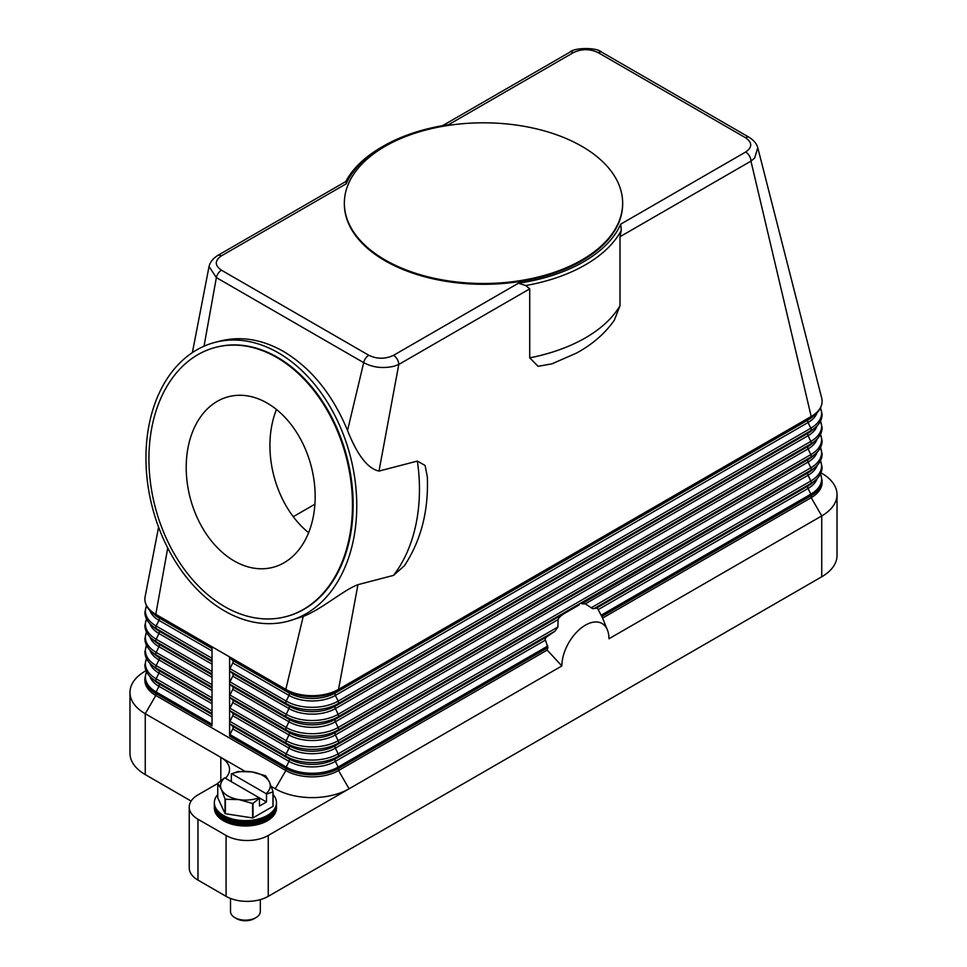 <?xml version="1.0" encoding="UTF-8"?>
<svg xmlns="http://www.w3.org/2000/svg" width="967" height="967" viewBox="0 0 967 967"><rect width="100%" height="100%" fill="white"/><g stroke="black" fill="none" stroke-linecap="round" stroke-linejoin="round"><path stroke-width="1.45" d="M192.385 352.604L209.041 266.529L216.366 277.602L363.701 362.661C372.815 367.545 382.932 368.729 394.053 366.227L398.779 364.462L379.004 471.086L417.357 461.078L425.105 465.478L427.317 476.828C428.683 510.842 421.044 540.468 404.411 565.731L393.509 575.389L357.947 584.672L338.535 689.386A37.278 21.516 180 0 1 285.821 689.386L229.602 656.919A2.49 1.438 120 0 0 229.977 657.947L232.745 660.449A2.49 1.438 -60 0 1 232.745 662.951L229.977 668.644A2.49 1.438 120 0 0 229.602 670.107A2.49 1.438 120 0 0 229.977 671.146L232.745 673.636A2.49 1.438 -60 0 1 232.745 676.138L229.977 681.832A2.49 1.438 120 0 0 229.602 683.294A2.49 1.438 120 0 0 229.977 684.334L232.745 686.824A2.49 1.438 -60 0 1 232.745 689.326L229.977 695.019A2.49 1.438 120 0 0 229.602 696.482A2.49 1.438 120 0 0 229.977 697.521L232.745 700.011A2.49 1.438 -60 0 1 232.745 702.513L229.977 708.207A2.49 1.438 120 0 0 229.602 709.669A2.49 1.438 120 0 0 229.977 710.709L232.745 713.199A2.49 1.438 -60 0 1 232.745 715.701L229.977 721.394A2.49 1.438 120 0 0 229.602 722.857A2.49 1.438 120 0 0 229.977 723.896L232.745 726.386A2.49 1.438 -60 0 1 232.745 728.888L229.977 734.582A2.49 1.438 120 0 0 229.602 736.044L229.602 656.919L212.027 646.778L212.027 725.903L155.796 693.436A37.278 21.516 0 0 1 144.881 678.218L146.464 671.63M545.11 639.175L545.726 637.797A44.724 25.819 120 0 0 545.11 639.175L547.914 647.624A41.907 24.199 120 0 0 547.177 650.078L338.535 770.542A37.278 21.516 180 0 1 285.821 770.542L155.796 695.466A37.278 21.516 180 0 1 144.881 680.248L144.881 678.218M209.053 266.529C209.996 262.299 212.849 258.636 217.575 255.554L345.993 181.421L346.246 183.79A141.641 81.772 180 0 1 383.343 146.138A141.641 81.772 180 0 1 448.567 124.707L573.491 52.581A7.458 4.303 -120 0 0 569.768 52.218L442.523 125.686M212.027 646.778L155.796 614.311A37.278 21.516 180 0 1 144.881 599.093A37.278 21.516 180 0 1 145.11 596.699L158.588 527.148M584.068 603.493A44.724 25.819 120 0 0 581.796 603.783L585.337 603.867L592.626 608.63L597.098 608.134A44.724 25.819 120 0 1 597.715 608.799L601.825 616.499A41.907 24.199 -60 0 1 602.55 618.082A41.907 24.199 -60 0 1 602.562 618.106L811.204 497.654L811.204 495.624A37.278 21.516 0 0 0 822.119 480.406L820.536 473.806M820.971 472.851L821.745 473.31A52.182 30.122 180 0 1 821.745 473.31L820.971 472.851L821.745 473.298A52.182 30.122 180 0 1 837.023 494.608A52.182 30.122 180 0 1 821.745 515.907L608.956 638.764A33.301 19.219 -60 0 0 607.409 629.952A33.301 19.219 -60 0 0 581.143 628.079A33.301 19.219 -60 0 0 561.863 665.949L547.177 650.078M581.796 603.783L808.061 472.778A32.83 18.953 0 0 0 812.22 469.841L815.483 466.988A36.746 21.214 0 0 1 810.829 470.276L808.061 472.778A2.49 1.438 -120 0 0 807.687 473.806A2.49 1.438 -120 0 0 808.061 475.268A32.83 18.953 0 0 0 817.079 465.478M357.947 584.672C343.49 590.015 321.588 609.391 303.215 616.438L285.821 689.386A2.49 1.438 120 0 0 286.196 690.414L288.964 692.916A2.49 1.438 -60 0 1 289.338 693.943A2.49 1.438 -60 0 1 288.964 695.406L286.196 701.111A36.746 21.214 0 0 0 338.172 701.111A2.49 1.438 60 0 1 338.535 702.574A2.49 1.438 60 0 1 338.172 703.601L335.392 706.103A2.49 1.438 -120 0 0 335.029 707.131A2.49 1.438 -120 0 0 335.392 708.593L338.172 714.299A2.49 1.438 60 0 1 338.535 715.761A2.49 1.438 60 0 1 338.172 716.789L335.392 719.291A2.49 1.438 -120 0 0 335.029 720.318A2.49 1.438 -120 0 0 335.392 721.781L338.172 727.486A2.49 1.438 60 0 1 338.535 728.949A2.49 1.438 60 0 1 338.172 729.976L335.392 732.478A2.49 1.438 -120 0 0 335.029 733.506A2.49 1.438 -120 0 0 335.392 734.968L338.172 740.674A2.49 1.438 60 0 1 338.535 742.136A2.49 1.438 60 0 1 338.172 743.164L335.392 745.666L579.33 604.834M564.124 613.61L561.029 615.761A44.724 25.819 120 0 0 558.757 618.106L558.116 619.569L335.392 748.156L338.172 753.861L557.899 627.003L558.116 619.569M557.899 627.003L555.046 631.137L546.742 636.83L335.392 758.853A2.49 1.438 -120 0 0 335.029 759.881A2.49 1.438 -120 0 0 335.392 761.355L545.231 640.202M545.726 637.797L546.742 636.83M558.757 618.106L561.029 615.761M561.863 665.949L268.258 835.464A29.82 17.213 180 0 1 247.165 840.504A29.82 17.213 180 0 1 226.085 835.464L197.969 819.23A29.82 17.213 180 0 1 189.242 807.058A29.82 17.213 180 0 1 197.969 794.886L217.756 783.463M821.66 397.921A37.278 21.516 180 0 1 821.72 398.15A37.278 21.516 180 0 1 822.119 401.281A37.278 21.516 180 0 1 811.204 416.499A2.49 1.438 60 0 1 810.829 417.526A36.746 21.214 0 0 0 815.483 414.239C819.811 410.443 822.023 406.128 822.119 401.281M573.491 52.581C581.783 48.701 590.027 48.737 598.21 52.665L745.545 137.737C752.374 142.487 752.423 147.25 745.69 152A7.458 4.303 60 0 1 749.425 155.941A7.458 4.303 60 0 1 750.465 158.237A7.458 4.303 60 0 1 750.96 161.126L811.204 416.499L338.535 689.386A2.49 1.438 60 0 1 338.172 690.414L810.829 417.526L808.061 420.029A32.83 18.953 0 0 0 812.22 417.091L815.483 414.239M621.285 230.388L620.004 236.734L620.004 305.717L614.311 320.27C604.871 333.663 592.167 344.639 576.211 353.221L551.819 363.882L538.063 366.3L529.723 357.85L529.723 288.867L525.77 285.543A144.119 83.21 0 0 0 621.285 230.388L620.754 224.114A141.641 81.772 180 0 1 518.433 283.21L525.77 285.543M552.665 363.592L551.819 363.894M427.317 476.828L427.354 477.625M529.723 288.867L398.779 364.462A7.458 4.303 -120 0 0 398.271 361.573A7.458 4.303 -120 0 0 397.232 359.277A7.458 4.303 -120 0 0 393.509 355.336C385.265 359.216 377.021 359.192 368.79 355.252L221.455 270.192C214.626 265.466 214.577 260.703 221.31 255.917L346.234 183.79M278.291 352.81A144.119 102.236 75.4 0 1 356.654 499.153A144.119 102.236 75.4 0 1 287.767 621.298A144.119 102.236 75.4 0 1 224.441 610.89A144.119 102.236 75.4 0 1 146.065 464.535A144.119 102.236 75.4 0 1 214.964 342.391A144.119 102.236 75.4 0 1 278.291 352.81M303.215 616.438L287.767 621.298M214.964 342.391L220.174 341.037C240.976 335.863 262.093 339.332 283.5 351.444C311.229 368.089 332.575 394.439 347.54 430.484C357.294 455.143 367.786 468.681 379.004 471.086M622.651 203.554A139.151 80.346 180 0 1 622.651 203.964A139.151 80.346 180 0 1 536.758 278.182A139.151 80.346 180 0 1 385.108 260.776A139.151 80.346 180 0 1 344.349 203.964A139.151 80.346 180 0 1 344.349 203.554M581.892 146.343A139.151 80.346 180 0 1 622.651 203.155A139.151 80.346 180 0 1 536.758 277.372A139.151 80.346 180 0 1 385.108 259.954A139.151 80.346 180 0 1 344.349 203.155A139.151 80.346 180 0 1 430.242 128.925A139.151 80.346 180 0 1 581.892 146.343M448.567 124.707L447.963 124.803M383.343 146.138L381.59 147.153A144.119 83.21 0 0 0 345.727 181.566M221.455 270.192A7.458 4.303 -60 0 0 218.252 273.286A7.458 4.303 -60 0 0 216.366 277.602L204.025 346.198M368.79 355.252A7.458 4.303 -60 0 0 365.586 358.346A7.458 4.303 -60 0 0 363.701 362.661L347.54 430.484M620.004 236.734L750.96 161.126L754.635 158.056L757.777 147.709L821.72 398.15M215.883 347.298A139.151 98.719 75.4 0 1 216.221 347.201A139.151 98.719 75.4 0 1 277.36 357.258A139.151 98.719 75.4 0 1 353.028 498.561A139.151 98.719 75.4 0 1 286.51 616.487A139.151 98.719 75.4 0 1 286.172 616.583M276.683 357.427A139.151 98.719 75.4 0 1 352.351 498.742A139.151 98.719 75.4 0 1 285.833 616.668A139.151 98.719 75.4 0 1 224.682 606.623A139.151 98.719 75.4 0 1 149.027 465.308A139.151 98.719 75.4 0 1 215.544 347.383A139.151 98.719 75.4 0 1 276.683 357.427M234.207 560.969A88.166 62.541 75.4 0 1 186.28 471.437A88.166 62.541 75.4 0 1 228.417 396.724A88.166 62.541 75.4 0 1 267.158 403.082A88.166 62.541 75.4 0 1 315.097 492.614A88.166 62.541 75.4 0 1 272.948 567.327A88.166 62.541 75.4 0 1 234.207 560.969M276.465 409.488A88.166 62.541 -104.6 0 0 308.618 532.708M314.916 504.194L293.267 516.692M217.575 255.554A7.458 4.303 60 0 1 221.31 255.917M167.738 547.963L155.796 614.311A2.49 1.438 120 0 0 156.17 615.35A36.746 21.214 180 0 1 151.517 612.051C147.189 608.267 144.977 603.94 144.881 599.093M225.42 778.266A29.82 17.213 0 0 0 229.542 769.527A29.82 17.213 0 0 0 220.814 757.354L145.255 713.731A52.182 30.122 180 0 1 129.977 692.42A52.182 30.122 180 0 1 145.255 671.122L146.029 670.675M191.103 801.063L145.255 774.591A52.182 30.122 0 0 1 129.977 753.293L129.977 692.42M220.814 780.574L220.814 757.354L244.989 771.303M271.256 786.473L275.281 788.794A52.182 30.122 0 0 0 349.087 788.794L338.535 770.542L338.535 768.511L547.914 647.624M822.119 480.406L822.119 482.436A37.278 21.516 180 0 1 811.204 497.654L821.745 515.907L821.745 576.779A52.182 30.122 0 0 0 837.023 555.481L837.023 494.608M821.745 576.779L268.258 896.336L268.258 835.464M226.085 835.464L226.085 896.336A29.82 17.213 0 0 0 247.165 901.377A29.82 17.213 0 0 0 268.258 896.336M226.085 896.336L197.969 880.103A29.82 17.213 0 0 1 189.242 867.931L189.242 807.058M217.756 794.548A31.065 17.938 0 0 0 214.348 802.719L214.348 805.318A31.065 17.938 0 0 0 223.45 817.997A31.065 17.938 0 0 0 257.295 821.89A31.065 17.938 0 0 0 276.477 805.318L276.477 802.719A31.065 17.938 0 0 0 273.069 794.548M214.348 802.719A31.065 17.938 0 0 0 223.45 815.399A31.065 17.938 0 0 0 257.295 819.279A31.065 17.938 0 0 0 276.477 802.719M214.372 806.031A31.065 17.938 0 0 0 214.348 806.756A31.065 17.938 0 0 0 223.45 819.436A31.065 17.938 0 0 0 257.295 823.328A31.065 17.938 0 0 0 276.477 806.756A31.065 17.938 0 0 0 276.453 806.031M276.477 806.756L276.477 808.074A31.065 17.938 180 0 1 257.295 824.646A31.065 17.938 180 0 1 223.45 820.753A31.065 17.938 180 0 1 214.348 808.074L214.348 806.756M272.96 791.9L272.96 806.369A28.575 16.499 0 0 0 273.069 806.14L273.069 791.671A28.575 16.499 180 0 1 272.96 791.9L266.493 794.1L266.493 801.981L259.47 806.043L259.47 798.162L253.003 803.42A28.575 16.499 180 0 1 252.617 803.48L238.982 799.612L225.347 799.262A28.575 16.499 180 0 1 225.202 799.177A28.575 16.499 180 0 1 225.057 799.093L221.407 789.471A24.852 14.348 0 0 0 227.837 795.901A24.852 14.348 0 0 0 238.982 799.612A24.852 14.348 0 0 0 259.12 797.727L259.47 798.162M272.96 806.369L253.003 817.889L253.003 803.42M252.617 803.48L252.617 817.949A28.575 16.499 0 0 0 253.003 817.889M252.617 817.949L225.347 813.731L225.347 799.262M225.057 799.093L225.057 813.573A28.575 16.499 0 0 0 225.202 813.658A28.575 16.499 0 0 0 225.347 813.731M225.057 813.573L217.756 797.835L217.756 783.355A28.575 16.499 180 0 1 217.865 783.125L224.682 777.843A24.852 14.348 0 0 0 221.407 789.471L217.756 783.355M265.623 775.848A28.575 16.499 180 0 1 265.768 775.933L269.418 782.037A24.852 14.348 0 0 0 262.988 775.607A24.852 14.348 0 0 0 251.843 771.896L265.478 775.764A28.575 16.499 180 0 1 265.623 775.848M237.822 771.606A28.575 16.499 180 0 1 238.208 771.545L251.843 771.896A24.852 14.348 0 0 0 231.705 773.781L237.822 771.606M231.355 781.699L231.355 773.818M266.493 794.1L266.143 793.665A24.852 14.348 0 0 0 269.418 782.037L273.069 791.671M266.493 801.981L224.682 777.843M231.705 773.781L266.143 793.665M230.509 898.44L230.509 911.555A14.904 8.606 0 0 0 234.872 917.635L234.872 917.635A14.904 8.606 0 0 0 255.953 917.635A14.904 8.606 0 0 0 260.328 911.555L260.328 899.612M236.625 918.65L234.872 917.635L236.625 918.65A12.426 7.168 0 0 0 254.2 918.65L255.953 917.635M214.372 803.359A31.065 17.938 0 0 0 223.45 816.692A31.065 17.938 0 0 0 257.814 820.451A31.065 17.938 0 0 0 276.453 803.359M229.977 668.644L286.196 701.111A2.49 1.438 120 0 0 285.821 702.574A2.49 1.438 120 0 0 286.196 703.601A36.746 21.214 0 0 0 338.172 703.601L810.829 430.714L808.061 433.216A32.83 18.953 0 0 0 812.22 430.279L815.483 427.426A36.746 21.214 0 0 1 810.829 430.714A2.49 1.438 60 0 0 811.204 429.686A2.49 1.438 60 0 0 810.829 428.224A36.746 21.214 0 0 0 820.463 408.001M229.977 657.947L286.196 690.414A36.746 21.214 0 0 0 338.172 690.414L335.392 692.916A2.49 1.438 -120 0 0 335.029 693.943A2.49 1.438 -120 0 0 335.392 695.406L338.172 701.111L810.829 428.224L808.061 422.519A32.83 18.953 0 0 0 817.079 412.728M229.977 671.146L286.196 703.601L288.964 706.103A32.83 18.953 0 0 0 335.392 706.103L808.061 433.216A2.49 1.438 -120 0 0 807.687 434.243A2.49 1.438 -120 0 0 808.061 435.706A32.83 18.953 0 0 0 817.079 425.915M212.027 711.035L156.17 678.786A2.49 1.438 120 0 0 155.796 680.248A2.49 1.438 120 0 0 156.17 681.288L158.939 683.778A2.49 1.438 -60 0 1 159.313 684.817A2.49 1.438 -60 0 1 158.939 686.28A32.83 18.953 180 0 1 149.921 676.477M212.027 714.432L158.939 683.778A32.83 18.953 180 0 1 154.78 680.841L151.517 678A36.746 21.214 180 0 0 156.17 681.288L212.027 713.537M212.027 716.934L158.939 686.28L156.17 691.973A36.746 21.214 180 0 1 146.537 671.763M212.027 724.223L156.17 691.973A2.49 1.438 120 0 0 155.796 693.436L155.796 695.466L145.255 713.731L145.255 774.591M275.281 788.794L285.821 770.542L285.821 768.511L229.602 736.044M212.027 697.848L156.17 665.598A2.49 1.438 120 0 0 155.796 667.061A2.49 1.438 120 0 0 156.17 668.1L158.939 670.59A2.49 1.438 -60 0 1 159.313 671.63A2.49 1.438 -60 0 1 158.939 673.092A32.83 18.953 180 0 1 149.921 663.289M212.027 701.244L158.939 670.59A32.83 18.953 180 0 1 154.78 667.653L151.517 664.812A36.746 21.214 180 0 0 156.17 668.1L212.027 700.35M212.027 703.746L158.939 673.092L156.17 678.786A36.746 21.214 180 0 1 146.537 658.575M212.027 684.66L156.17 652.411A2.49 1.438 120 0 0 155.796 653.873A2.49 1.438 120 0 0 156.17 654.913L158.939 657.403A2.49 1.438 -60 0 1 159.313 658.442A2.49 1.438 -60 0 1 158.939 659.905A32.83 18.953 180 0 1 149.921 650.102M212.027 688.057L158.939 657.403A32.83 18.953 180 0 1 154.78 654.466L151.517 651.625A36.746 21.214 180 0 0 156.17 654.913L212.027 687.162M212.027 690.547L158.939 659.905L156.17 665.598A36.746 21.214 180 0 1 146.537 645.388M212.027 671.473L156.17 639.223A2.49 1.438 120 0 0 155.796 640.686A2.49 1.438 120 0 0 156.17 641.725L158.939 644.215A2.49 1.438 -60 0 1 159.313 645.255A2.49 1.438 -60 0 1 158.939 646.718A32.83 18.953 180 0 1 149.921 636.915M212.027 674.869L158.939 644.215A32.83 18.953 180 0 1 154.78 641.278L151.517 638.438A36.746 21.214 180 0 0 156.17 641.725L212.027 673.975M212.027 677.359L158.939 646.718L156.17 652.411A36.746 21.214 180 0 1 146.537 632.2M212.027 658.285L156.17 626.036A2.49 1.438 120 0 0 155.796 627.498A2.49 1.438 120 0 0 156.17 628.538L158.939 631.028A2.49 1.438 -60 0 1 159.313 632.067A2.49 1.438 -60 0 1 158.939 633.53A32.83 18.953 180 0 1 149.921 623.727M212.027 661.682L158.939 631.028A32.83 18.953 180 0 1 154.78 628.091L151.517 625.238A36.746 21.214 180 0 0 156.17 628.538L212.027 660.775M212.027 664.172L158.939 633.53L156.17 639.223A36.746 21.214 180 0 1 146.537 619.013M212.027 647.588L156.17 615.35L158.939 617.84A2.49 1.438 -60 0 1 159.313 618.88A2.49 1.438 -60 0 1 158.939 620.343A32.83 18.953 180 0 1 149.921 610.54M212.027 648.494L158.939 617.84A32.83 18.953 180 0 1 154.78 614.903L151.517 612.051M212.027 650.984L158.939 620.343L156.17 626.036A36.746 21.214 180 0 1 146.537 605.826M593.943 608.678L810.829 483.464L808.061 485.966A2.49 1.438 -120 0 0 807.687 486.993A2.49 1.438 -120 0 0 808.061 488.468A32.83 18.953 0 0 0 817.079 478.665M598.222 609.609L808.061 488.468L810.829 494.161A36.746 21.214 0 0 0 820.463 473.951M601.172 615.193L810.829 494.161A2.49 1.438 60 0 1 811.204 495.624L601.825 616.499M585.337 603.867L808.061 475.268L810.829 480.974A2.49 1.438 60 0 1 811.204 482.436A2.49 1.438 60 0 1 810.829 483.464A36.746 21.214 0 0 0 815.483 480.176L812.22 483.029A32.83 18.953 0 0 1 808.061 485.966L596.712 607.977M229.977 710.709L286.196 743.164L288.964 745.666A2.49 1.438 -60 0 1 289.338 746.693A2.49 1.438 -60 0 1 288.964 748.156L286.196 753.861A36.746 21.214 0 0 0 338.172 753.861A2.49 1.438 60 0 1 338.535 755.324A2.49 1.438 60 0 1 338.172 756.351L555.046 631.137M229.977 723.896L286.196 756.351L288.964 758.853A2.49 1.438 -60 0 1 289.338 759.881A2.49 1.438 -60 0 1 288.964 761.355A32.83 18.953 0 0 0 335.392 761.355L338.172 767.049L547.818 646.004M338.172 767.049A2.49 1.438 60 0 1 338.535 768.511A37.278 21.516 0 0 1 285.821 768.511A2.49 1.438 120 0 1 286.196 767.049A36.746 21.214 0 0 0 338.172 767.049M229.977 721.394L286.196 753.861A2.49 1.438 120 0 0 285.821 755.324A2.49 1.438 120 0 0 286.196 756.351A36.746 21.214 0 0 0 338.172 756.351L335.392 758.853A32.83 18.953 0 0 1 288.964 758.853L232.745 726.386M232.745 713.199L288.964 745.666A32.83 18.953 0 0 0 335.392 745.666A2.49 1.438 -120 0 0 335.029 746.693A2.49 1.438 -120 0 0 335.392 748.156A32.83 18.953 0 0 1 288.964 748.156L232.745 715.701M232.745 728.888L288.964 761.355L286.196 767.049L229.977 734.582M591.103 607.832L810.829 480.974A36.746 21.214 0 0 0 820.463 460.763M229.977 697.521L286.196 729.976L288.964 732.478A2.49 1.438 -60 0 1 289.338 733.506A2.49 1.438 -60 0 1 288.964 734.968L286.196 740.674A2.49 1.438 120 0 0 285.821 742.136A2.49 1.438 120 0 0 286.196 743.164A36.746 21.214 0 0 0 338.172 743.164L810.829 470.276A2.49 1.438 60 0 0 811.204 469.249A2.49 1.438 60 0 0 810.829 467.786A36.746 21.214 0 0 0 820.463 447.576M229.977 684.334L286.196 716.789L288.964 719.291A2.49 1.438 -60 0 1 289.338 720.318A2.49 1.438 -60 0 1 288.964 721.781L286.196 727.486A2.49 1.438 120 0 0 285.821 728.949A2.49 1.438 120 0 0 286.196 729.976A36.746 21.214 0 0 0 338.172 729.976L810.829 457.089L808.061 459.591A2.49 1.438 -120 0 0 807.687 460.618A2.49 1.438 -120 0 0 808.061 462.081A32.83 18.953 0 0 0 817.079 452.29M232.745 673.636L288.964 706.103A2.49 1.438 -60 0 1 289.338 707.131A2.49 1.438 -60 0 1 288.964 708.593L286.196 714.299A2.49 1.438 120 0 0 285.821 715.761A2.49 1.438 120 0 0 286.196 716.789A36.746 21.214 0 0 0 338.172 716.789L810.829 443.901L808.061 446.403A2.49 1.438 -120 0 0 807.687 447.431A2.49 1.438 -120 0 0 808.061 448.893L810.829 454.599A2.49 1.438 60 0 1 811.204 456.061A2.49 1.438 60 0 1 810.829 457.089A36.746 21.214 0 0 0 815.483 453.801L812.22 456.654A32.83 18.953 0 0 1 808.061 459.591L335.392 732.478A32.83 18.953 0 0 1 288.964 732.478L232.745 700.011M232.745 702.513L288.964 734.968A32.83 18.953 0 0 0 335.392 734.968L808.061 462.081L810.829 467.786L338.172 740.674A36.746 21.214 0 0 1 286.196 740.674L229.977 708.207M232.745 689.326L288.964 721.781A32.83 18.953 0 0 0 335.392 721.781L808.061 448.893A32.83 18.953 0 0 0 817.079 439.103M229.977 695.019L286.196 727.486A36.746 21.214 0 0 0 338.172 727.486L810.829 454.599A36.746 21.214 0 0 0 820.463 434.388M232.745 676.138L288.964 708.593A32.83 18.953 0 0 0 335.392 708.593L808.061 435.706L810.829 441.411A2.49 1.438 60 0 1 811.204 442.874A2.49 1.438 60 0 1 810.829 443.901A36.746 21.214 0 0 0 815.483 440.614L812.22 443.466A32.83 18.953 0 0 1 808.061 446.403L335.392 719.291A32.83 18.953 0 0 1 288.964 719.291L232.745 686.824M229.977 681.832L286.196 714.299A36.746 21.214 0 0 0 338.172 714.299L810.829 441.411A36.746 21.214 0 0 0 820.463 421.189M232.745 660.449L288.964 692.916A32.83 18.953 0 0 0 335.392 692.916L808.061 420.029A2.49 1.438 -120 0 0 807.687 421.056A2.49 1.438 -120 0 0 808.061 422.519L335.392 695.406A32.83 18.953 0 0 1 288.964 695.406L232.745 662.951M417.357 461.078A144.119 102.236 75.4 0 1 393.509 575.389M518.433 283.21L393.509 355.336M745.69 152L620.766 224.126M598.21 52.665A7.458 4.303 -60 0 1 601.414 52.073A7.458 4.303 -60 0 1 601.933 52.291A7.458 4.303 -60 0 1 601.945 52.303L749.268 137.362A7.458 4.303 -60 0 1 749.352 137.411M745.545 137.737A7.458 4.303 -60 0 1 748.748 137.133A7.458 4.303 -60 0 1 749.268 137.362C753.946 140.469 756.786 143.914 757.777 147.709M620.004 305.717A144.119 83.21 180 0 1 529.723 357.85M197.969 880.103L197.969 819.23M815.483 427.426C819.811 423.631 822.023 419.315 822.119 414.468L820.536 407.869M146.464 658.442L144.881 665.03C144.977 669.889 147.189 674.204 151.517 678M146.464 645.255L144.881 651.843C144.977 656.702 147.189 661.017 151.517 664.812M146.464 632.067L144.881 638.655C144.977 643.502 147.189 647.83 151.517 651.625M146.464 618.88L144.881 625.468C144.977 630.315 147.189 634.642 151.517 638.438M146.464 605.693L144.881 612.28C144.977 617.127 147.189 621.455 151.517 625.238M607.409 629.952L602.55 618.082M815.483 480.176C819.811 476.393 822.023 472.065 822.119 467.218L820.536 460.618M815.483 466.988C819.811 463.193 822.023 458.878 822.119 454.031L820.536 447.431M815.483 453.801C819.811 450.006 822.023 445.69 822.119 440.843L820.536 434.243M815.483 440.614C819.811 436.818 822.023 432.503 822.119 427.656L820.536 421.056M622.651 203.155L622.651 203.964M285.833 616.668L286.51 616.487M215.544 347.383L216.221 347.201M344.349 203.155L344.349 203.964M569.768 52.218C573.818 47.637 596.615 47.008 601.933 52.303"/></g></svg>
